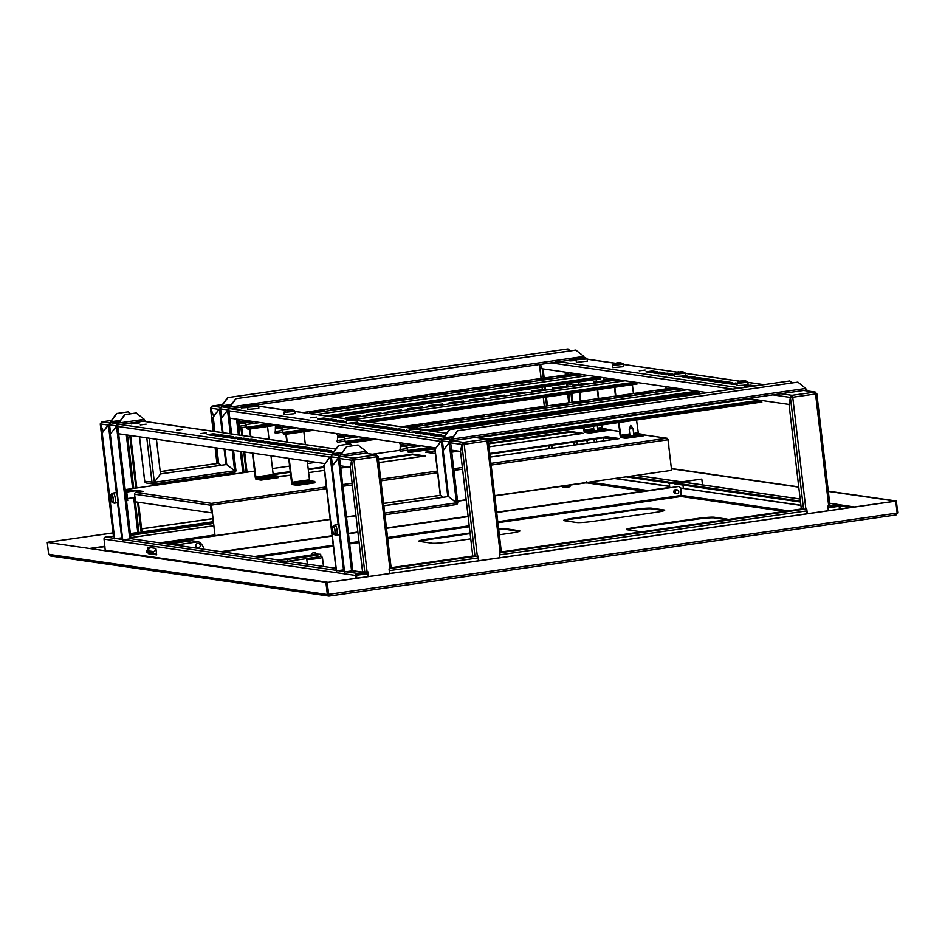 <?xml version="1.0" encoding="UTF-8"?>
<svg xmlns="http://www.w3.org/2000/svg" width="945" height="945" viewBox="0 0 945 945"><rect width="100%" height="100%" fill="white"/><g stroke="black" fill="none" stroke-linecap="round" stroke-linejoin="round"><path stroke-width="1.42" d="M829.958 505.386L830.879 506.355M629.205 476.41L674.128 482.907L681.144 481.891A1.855 1.772 98.2 0 1 681.404 481.867M626.062 476.859L671.056 483.344M800.155 498.995L682.184 481.962A1.855 1.772 -81.8 0 0 681.699 481.962L674.683 482.966L674.789 483.887L800.521 502.043M682.963 485.068L683.341 488.27M840.117 509.036L839.774 506.083A1.855 1.772 98.2 0 0 837.802 504.5L830.785 505.504M831.092 507.323L838.9 506.213A0.921 0.886 98.2 0 0 837.908 505.421L830.903 506.425M674.683 482.966L800.403 501.122M828.316 491.424L895.754 501.157L897.148 513.088L895.931 514.966L897.75 512.922L896.344 500.992L828.293 491.164M671.387 468.519L798.738 486.899M671.411 468.767L798.773 487.159M328.919 595.173L326.816 582.486L896.344 500.992M114.085 536.252L105.58 537.043A1.855 1.772 -81.8 0 0 104.044 539.122L105.261 550.51M355.71 578.352L355.367 575.41A1.855 1.772 98.2 0 1 356.903 573.32L363.919 572.316L352.887 570.721L344.311 572.008L331.908 466.464L338.664 457.947A1.855 1.772 -81.8 0 1 340.212 455.868L340.365 456.778L340.377 454.982L346.543 446.642L357.942 445L366.105 451.379L365.809 453.139A0.921 0.886 -81.8 0 1 366.53 453.435M363.919 572.316L364.026 573.237L357.009 574.241A0.921 0.886 98.2 0 0 356.241 575.281L356.584 578.234L356.241 575.281L364.593 574.17L363.813 572.245L361.592 571.973M156.646 554.585L149.097 552.908M148.66 549.163L148.448 547.344M147.845 549.801L147.538 547.214L155.913 548.419L156.669 554.845L148.294 553.64L148.2 552.778M50.9 555.943L48.656 554.313L47.25 542.383L325.942 582.616L327.336 594.547L329.002 596.106L328.364 594.877M50.345 555.932L328.978 596.106L896.049 514.954L329.025 596.094L327.088 582.533L895.754 501.157M325.942 582.616L47.25 542.383M335.912 568.276L287.623 561.295M280.181 560.22L131.06 538.697L122.484 539.985L110.081 434.44L116.837 425.923A1.855 1.772 -81.8 0 1 118.373 423.844L118.527 424.754L118.55 422.958L124.705 414.619L136.115 412.989L144.278 419.356L143.983 421.116A0.921 0.886 -81.8 0 1 144.703 421.411M148.294 553.64L149.168 553.51M47.852 542.3L113.046 532.885M141.608 528.798L212.861 518.604M47.852 542.217L113.046 532.968M141.62 528.881L212.873 518.687M114.073 536.193L112.927 536.087M130.528 534.197L213.298 522.349M130.634 535.106L213.405 523.27M105.344 550.179L104.151 550.344M91.582 548.537L104.919 546.623M669.816 487.703L669.343 483.71L701.816 479.068L702.501 484.903M669.414 487.762L669.343 483.71M668.93 483.651L701.816 479.068M130.67 413.756L128.296 411.855L116.885 413.485L110.73 421.836L111.12 422.793A1.855 1.772 98.2 0 0 109.573 424.884L108.143 424.919L109.561 424.766M139.529 436.814L144.774 481.43A1.855 1.772 98.2 0 0 146.262 483.013L153.527 484.064A1.855 1.772 -81.8 0 1 152.039 482.482L146.794 437.866M583.963 357.281A1.855 1.772 -81.8 0 1 584.896 357.742M234.974 470.74A0.921 0.886 -81.8 0 1 234.655 471.437M235.848 470.563A1.855 1.772 -81.8 0 1 234.395 472.559M570.319 350.843L567.945 348.941L227.899 397.597L221.744 405.948L222.122 406.905A1.855 1.772 98.2 0 0 220.587 408.996L219.145 409.031L220.575 408.878M116.837 425.971L117.712 425.805A0.921 0.886 -81.8 0 1 118.479 424.754M144.313 420.194A1.855 1.772 -81.8 0 1 145.754 421.564M152.925 482.446A0.921 0.886 -81.8 0 0 153.893 483.143L154 484.064A1.855 1.772 -81.8 0 1 153.527 484.064M222.748 432.68L221.095 418.552L227.851 410.035A1.855 1.772 -81.8 0 1 229.387 407.957L229.54 408.866L229.564 407.071L235.718 398.731L575.765 350.063L583.927 356.442L583.951 357.541M221.626 417.832L220.587 408.996L228.725 409.917A0.921 0.886 -81.8 0 1 229.493 408.866L241.495 407.165L229.588 408.854M231.407 404.566L221.461 405.913L221.697 407.023M567.945 348.941L227.899 397.597M221.461 405.913L227.615 397.561M222.193 432.597L219.429 409.079L212.991 417.383L214.657 431.511M216.582 447.942L218.437 463.286M212.991 417.383L219.145 409.031M213.275 417.43L214.928 431.546M216.866 447.977L218.661 463.286L221.071 465.212M230.58 405.7L222.122 406.905L229.387 407.957L229.564 407.071M235.718 398.731L576.048 350.111M235.99 398.766L229.836 407.118L583.927 356.442M221 465.223L218.354 463.274L160.225 471.59M218.638 463.322L160.237 471.673M154.271 482.293L160.532 473.965L226.729 464.491L234.608 470.823L154.378 482.304L154 484.064L234.348 472.571L154.106 484.053M153.893 483.143L154.094 482.269L153.421 483.084M234.608 470.823L234.301 472.571M160.496 473.882L226.729 464.491L224.957 449.147M232.222 450.198L234.643 470.787L235.931 470.515L233.557 450.387M226.54 464.456L234.549 470.775M227.249 410.201L228.725 409.917M230.296 433.767L227.532 410.248L221.095 418.552M223.032 432.715L221.366 418.588M226.481 464.408L224.686 449.111M596.449 379.417L596.626 380.965M597.653 389.683L598.693 398.53M599.721 407.248L599.815 408.063M601.8 424.978L602.213 428.51M613.896 439.413L603.323 437.878L603.666 440.866M156.433 439.26L160.496 473.929L154.342 482.281L144.762 481.336M120.405 420.454L110.447 421.789L110.695 422.911M128.296 411.855L116.885 413.485M110.447 421.789L116.613 413.449M119.566 421.588L111.12 422.793L118.373 423.844L118.55 422.958M118.527 424.754L143.983 421.116L118.574 424.742M124.705 414.619L136.399 413.024M124.988 414.654L118.822 423.006L144.278 419.356M116.365 492.593L108.415 424.966L101.977 433.271L114.38 538.815L122.224 537.788M101.977 433.271L108.143 424.919M102.261 433.306L114.664 538.851M130.977 538.685L117.712 425.805M116.235 426.089L117.806 425.841M129.784 539.016L116.518 426.136L110.081 434.44M122.755 540.02L110.364 434.476M352.497 445.78L350.122 443.878L338.723 445.508L332.557 453.86L332.947 454.817A1.855 1.772 98.2 0 0 331.411 456.896L329.97 456.943L331.4 456.789M805.801 389.305A1.855 1.772 -81.8 0 1 807.29 390.887L807.148 390.911M448.367 496.479L442.921 450.576L449.726 442.083A1.855 1.772 -81.8 0 1 451.214 439.98L457.545 430.755L797.887 382.134L805.766 388.466L805.471 390.226A0.921 0.886 -81.8 0 1 806.357 390.793M456.801 502.764A0.921 0.886 -81.8 0 1 456.494 503.461M457.675 502.586A1.855 1.772 -81.8 0 1 456.234 504.583M792.158 382.867L789.784 380.965L449.726 429.621L443.571 437.972L443.961 438.929A1.855 1.772 98.2 0 0 442.425 441.02L440.984 441.055L442.414 440.902M332.451 465.743L331.411 456.896L339.55 457.829A0.921 0.886 -81.8 0 1 340.318 456.778M366.14 452.218A1.855 1.772 -81.8 0 1 367.593 453.588M443.453 449.855L442.425 441.02L450.552 441.941A0.921 0.886 -81.8 0 1 451.332 440.89L451.391 439.094M452.407 437.724L443.961 438.929L451.237 439.98L451.332 440.89L805.471 390.226L451.415 440.878M453.246 436.59L443.288 437.925L443.536 439.047M789.784 380.965L449.726 429.621M443.288 437.925L449.454 429.585M447.776 496.538L441.268 441.102L434.83 449.407L440.276 495.31M434.83 449.407L440.984 441.055M435.102 449.442L440.488 495.298L442.898 497.235M457.829 430.79L451.675 439.141L805.766 388.466M457.545 430.755L797.887 382.134M442.839 497.247L440.181 495.298L383.575 503.401M440.464 495.345L383.575 503.484M383.847 505.776L448.568 496.515L456.447 502.846L456.14 504.595L384.91 514.789L456.14 504.595M383.835 505.693L448.568 496.515M449.088 442.225L456.47 502.811L457.758 502.539L450.552 441.941M448.308 496.432L456.388 502.799M448.591 496.468L443.205 450.611L449.359 442.272L450.647 441.976M342.232 452.478L332.286 453.813L332.522 454.935M350.122 443.878L338.723 445.508M332.286 453.813L338.44 445.473M341.393 453.6L332.947 454.817L340.212 455.868L340.377 454.982M340.365 456.778L365.809 453.139L340.413 456.766M346.543 446.642L358.226 445.048M346.815 446.678L340.661 455.029L366.105 451.379M338.192 524.617L330.254 456.99L323.816 465.294L336.219 570.839L344.051 569.811M323.816 465.294L329.97 456.943M324.1 465.33L336.491 570.874M352.804 570.709L339.55 457.829M338.074 458.112L339.633 457.864M351.611 571.04L338.345 458.16L331.908 466.464M344.594 572.044L332.191 466.499M111.049 500.165A4.276 1.252 -98.1 0 0 112.396 502.586A4.276 1.252 -98.1 0 0 113.317 500.803A4.276 1.252 -98.1 0 0 112.868 496.574A4.276 1.252 -98.1 0 0 111.191 494.2A4.276 1.252 -98.1 0 0 111.049 500.165M111.191 494.2L112.798 493.148A5.103 1.5 81.9 0 1 112.998 493.066A5.103 1.5 81.9 0 1 114.806 495.971A5.103 1.5 81.9 0 1 114.439 503.165A5.103 1.5 81.9 0 1 114.227 503.153L112.396 502.586M112.75 496.81A3.709 1.087 -98.1 0 0 111.439 494.696A3.709 1.087 -98.1 0 0 111.179 499.929A3.709 1.087 -98.1 0 0 112.49 502.043A3.709 1.087 -98.1 0 0 112.75 496.81M334.459 527.794A4.276 1.252 -98.1 0 0 333.03 526.223A4.276 1.252 -98.1 0 0 333.136 532.992A4.276 1.252 -98.1 0 0 334.223 534.61A4.276 1.252 -98.1 0 0 335.168 532.437A4.276 1.252 -98.1 0 0 334.459 527.794M333.03 526.223L334.636 525.172A5.103 1.5 81.9 0 1 334.825 525.089A5.103 1.5 81.9 0 1 336.337 527.038A5.103 1.5 81.9 0 1 337.2 532.271A5.103 1.5 81.9 0 1 336.278 535.189A5.103 1.5 81.9 0 1 336.066 535.177L334.223 534.61M333.219 532.649A3.709 1.087 -98.1 0 0 334.317 534.067A3.709 1.087 -98.1 0 0 334.991 531.94A3.709 1.087 -98.1 0 0 334.365 528.137A3.709 1.087 -98.1 0 0 333.266 526.719A3.709 1.087 -98.1 0 0 332.593 528.846A3.709 1.087 -98.1 0 0 333.219 532.649M310.728 417.855L316.575 417.099L310.728 417.855M477.331 556.251L472.783 556.097L460.498 451.474L461.869 444.457L464.184 444.28L477.331 556.251L478.217 556.121L478.761 560.751M499.822 557.739L499.267 553.108L500.153 552.979L486.994 441.008L488.199 440.689L486.226 439.094L486.994 441.008L464.184 444.28L463.404 442.354L461.869 444.445L463.901 444.233L463.404 442.354L452.312 440.76M477.946 556.156L478.489 560.787M210.546 408.086L213.712 416.414M220.539 474.555L220.705 475.949M221.413 474.425L221.579 475.819M213.664 415.835L210.546 408.169L211.987 406.102M247.035 472.181L244.66 451.993M242.735 435.562L241.79 427.612M246.149 472.299L243.751 451.864M241.825 435.432L240.916 427.742M501.346 552.648L500.153 552.979M501.429 552.683L488.281 440.724L486.332 440.016M488.187 440.689L487.325 440.854M341.677 421.529L334.932 421.423M445.048 435.55L444.363 435.444L444.469 436.342L440.488 436.661M439.685 435.68L432.952 435.562M334.128 420.442L327.395 420.324M326.592 419.356L319.859 419.237M364.297 424.789L357.553 424.683M356.749 423.703L353.997 423.301M346.39 421.281L346.461 422.214L342.48 422.51M432.148 434.594L425.415 434.476M371.834 425.876L365.089 425.77M379.37 426.975L372.637 426.856M386.907 428.061L380.173 427.943M394.455 429.148L387.71 429.042M401.991 430.235L395.246 430.129M409.173 431.274L402.794 431.215M424.612 433.495L417.867 433.389M343.838 420.938L338.806 420.206L332.51 421.033L337.696 421.813L343.85 421.092M444.363 435.444L438.067 436.271L443.926 437.074M441.847 435.09L436.826 434.357L430.53 435.184L435.704 435.964L441.87 435.243M336.29 419.852L331.27 419.119L324.974 419.946L330.148 420.726L336.314 420.005M328.754 418.765L323.733 418.033L317.437 418.848L322.611 419.639L328.777 418.918M366.459 424.199L361.427 423.478L355.131 424.293L360.305 425.085L366.471 424.352M349.485 423.514L352.768 423.998L359.065 423.171L355.981 422.687M346.638 423.419L346.366 421.316L340.058 422.12L346.555 422.899M434.31 434.003L429.278 433.271L422.994 434.086L428.168 434.877L434.334 434.157M373.996 425.285L368.963 424.565L362.667 425.38L367.853 426.171L374.007 425.451M381.532 426.384L376.512 425.652L370.216 426.467L375.389 427.258L381.556 426.538M389.068 427.471L384.048 426.738L377.752 427.565L382.926 428.345L389.092 427.624M396.616 428.558L391.584 427.825L385.288 428.652L390.474 429.432L396.628 428.711M404.153 429.644L399.121 428.924L392.837 429.739L398.01 430.518L404.165 429.798M409.327 432.467L409.079 430.329L400.373 430.825L409.185 431.369M412.174 432.574L418.67 431.735M409.197 431.546L407.909 431.912L409.268 432.148M426.774 432.904L421.742 432.184L415.446 432.999L420.631 433.79L426.786 433.07M475.37 437.464L486.699 439.094L463.404 442.354M463.511 443.276L461.869 444.457L460.498 451.462L451.604 450.186M435.928 447.918L229.777 418.162M213.263 431.31L210.546 408.169L218.897 409.374M639.281 370.842L645.128 370.086L639.281 370.842M805.896 509.225L801.348 509.071L789.051 404.46L790.422 397.432L792.737 397.254L805.896 509.225L806.77 509.107L807.313 513.726M828.375 510.713L827.832 506.083L828.706 505.965L815.559 393.994L816.752 393.663L814.779 392.08L815.559 393.994L792.737 397.254L791.969 395.341L790.422 397.432L792.453 397.219L791.969 395.341L780.877 393.746M806.498 509.142L807.042 513.773M707.427 392.671L542.206 368.81L540.41 364.38L542.206 368.822L543.292 378.165M544.32 386.883L544.509 388.419M545.525 397.148L546.564 405.996M547.592 414.713L547.687 415.528M551.195 445.343L551.537 448.332M543.103 368.94L544.178 378.035M545.194 386.753L545.383 388.3M546.411 397.018L547.45 405.866M548.466 414.583L548.561 415.398M552.069 445.213L552.423 448.202M577.867 444.563L577.513 441.575M574.017 411.76L573.922 410.945M572.894 402.227L571.855 393.38M570.827 384.65L570.65 383.115M576.993 444.693L576.639 441.705M573.131 411.878L573.036 411.075M572.02 402.346L570.981 393.498M569.953 384.78L569.776 383.233M829.899 505.634L828.706 505.965M829.993 505.669L816.834 393.699L814.885 392.99M816.752 393.663L815.878 393.841M670.229 374.515L663.496 374.397M662.693 373.417L655.948 373.31M655.157 372.33L648.412 372.224M692.85 377.776L686.105 377.669M685.314 376.689L682.762 376.323M674.222 375.189L671.033 375.484M700.387 378.862L693.654 378.756M707.923 379.949L701.19 379.843M715.471 381.036L708.726 380.93M723.008 382.123L716.275 382.016M730.544 383.221L723.811 383.103M736.899 384.131L731.347 384.202M751.913 386.304L746.432 386.375M672.391 373.925L667.371 373.192L661.075 374.007L666.249 374.799L672.415 374.078M664.855 372.826L659.823 372.106L653.527 372.921L658.712 373.712L664.867 372.991M657.307 371.739L652.286 371.019L645.99 371.834L651.164 372.625L657.33 371.893M695.012 377.185L689.98 376.464L683.684 377.279L688.87 378.059L695.024 377.338M678.262 376.535L687.617 376.157L684.381 375.649M674.139 374.267L668.611 375.106L674.305 375.909M702.548 378.272L697.528 377.551L691.232 378.366L696.406 379.158L702.572 378.425M710.085 379.358L705.064 378.638L698.768 379.453L703.942 380.244L710.108 379.512M717.633 380.445L712.601 379.725L706.305 380.54L711.49 381.331L717.645 380.611M725.169 381.544L720.137 380.811L713.853 381.626L719.027 382.418L725.193 381.697M732.706 382.63L727.685 381.898L721.389 382.713L726.563 383.505L732.729 382.784M736.852 383.221L728.926 383.812L736.935 384.45M740.951 385.584L747.07 384.698M755.043 385.855L750.306 385.17L744.01 385.985L748.901 386.729M803.935 390.439L815.263 392.08L791.969 395.341M792.075 396.262L790.422 397.432L789.051 404.448L747.731 398.483M248.086 405.948L243.137 406.598L248.086 405.948M247.744 406.811L241.861 407.779L257.489 406.397L258.339 405.547A9.273 9.273 0 0 0 254.288 404.448L254.146 404.448A9.249 5.694 -93 0 1 254.288 404.448L254.264 404.826M248.393 406.291L241.093 406.87L249.385 405.641M576.639 358.935L571.701 359.572L576.639 358.935M576.308 359.797L569.646 359.856L577.95 358.616M576.946 359.265L569.646 359.856M578.824 358.202A9.249 7.253 77.3 0 1 579.45 357.942A9.273 9.273 0 0 0 576.332 359.773L587.188 358.958L587.447 361.096L576.391 362.396L576.143 360.258L570.178 360.234M200.505 433.637L206.353 432.869L200.505 433.637M139.777 422.852L131.237 423.962L139.777 422.852M140.285 424.943L146.132 424.187L140.285 424.943M176.585 430.176L182.432 429.42L176.585 430.176M133.694 497.661L137.769 532.354L136.907 532.626M367.109 572.02L362.561 571.867L350.276 467.243L351.646 460.227L353.962 460.05L367.109 572.02L367.995 571.89L368.538 576.521M389.6 573.509L389.056 568.878L389.931 568.748L376.771 456.789L377.976 456.459L376.004 454.864L376.771 456.789L353.962 460.05L353.182 458.136L351.646 460.215L353.678 460.014L353.182 458.136L342.09 456.529M367.723 571.926L368.266 576.556M100.324 423.856L103.348 431.428M137.769 532.354L141.159 532.59L137.592 502.149M141.159 532.59L142.033 532.46L138.49 502.291M136.812 487.951L130.658 435.539M135.938 488.081L129.749 435.409M391.124 568.417L389.931 568.748M391.218 568.453L378.059 456.494L376.11 455.785M376.5 456.742L377.102 456.624L376.5 456.742M103.348 431.416L100.324 423.939L101.765 421.872M231.454 437.299L224.709 437.192M333.538 452.123L330.266 452.431M329.462 451.45L322.729 451.344M223.918 436.212L217.173 436.106M216.37 435.125L209.636 435.019M254.075 440.571L247.33 440.453M246.527 439.472L239.794 439.366M238.99 438.385L232.257 438.279M321.926 450.363L315.193 450.257M261.611 441.658L254.866 441.539M269.148 442.744L262.415 442.638M276.684 443.831L269.951 443.725M284.232 444.918L277.487 444.811M291.769 446.005L285.036 445.898M299.305 447.091L292.572 446.985M306.853 448.19L300.108 448.072M314.39 449.277L307.645 449.159M233.616 436.708L228.584 435.988L222.288 436.803L227.473 437.594L233.628 436.862M334.187 451.226L327.844 452.041L333.018 452.82M331.624 450.859L326.604 450.139L320.308 450.954L325.482 451.734L331.648 451.013M226.079 435.621L221.047 434.901L214.751 435.716L219.937 436.495L226.091 435.775M218.531 434.535L213.511 433.802L207.215 434.629L212.389 435.409L218.555 434.688M256.237 439.98L251.205 439.248L244.909 440.063L250.094 440.854L256.249 440.134M248.689 438.882L243.668 438.161L237.372 438.976L242.546 439.768L248.712 439.047M241.152 437.795L236.132 437.074L229.836 437.889L235.01 438.681L241.176 437.948M324.088 449.773L319.067 449.04L312.771 449.867L317.945 450.647L324.111 449.926M263.773 441.067L258.741 440.335L252.457 441.161L257.631 441.941L263.785 441.22M271.31 442.154L266.289 441.421L259.993 442.248L265.167 443.028L271.333 442.307M278.846 443.24L273.826 442.52L267.529 443.335L272.703 444.115L278.87 443.394M286.394 444.327L281.362 443.607L275.066 444.422L280.252 445.213L286.406 444.481M293.93 445.414L288.898 444.693L282.614 445.508L287.788 446.3L293.954 445.567M301.467 446.501L296.447 445.78L290.15 446.595L295.324 447.387L301.49 446.666M309.015 447.599L303.983 446.867L297.687 447.682L302.872 448.473L309.027 447.753M316.551 448.686L311.519 447.954L305.223 448.78L310.409 449.56L316.563 448.84M365.148 453.234L376.488 454.864L353.182 458.136M377.965 456.459L377.09 456.589M353.288 459.046L351.646 460.227L350.276 467.243L340.566 465.838M325.068 463.605L118.739 433.814M113.483 535.909L100.324 423.951L108.049 425.049M356.241 575.281L367.924 573.686M356.513 575.316L356.856 578.186M829.97 505.433L831.104 507.406L839.172 506.248L839.514 509.119M835.652 505.74L839.172 506.248M327.088 582.533L328.21 594.417L327.336 594.547L48.656 554.313M364.309 574.123L364.026 573.237M801.336 509.001L501.346 551.927M472.772 556.014L391.124 567.697M362.561 571.784L361.581 571.926M130.93 537.622L213.7 525.786M130.93 537.575L213.7 525.727M586.81 481.726L586.302 482.8L586.727 481.726M614.522 478.501L669.249 486.403M615.136 478.418L669.237 486.226M669.379 487.514L496.68 512.237M468.118 516.324L386.458 528.007M357.895 532.094L348.516 533.441M220.811 551.656L332.085 535.732L221 551.679M669.379 487.466L496.68 512.178M468.106 516.265L386.458 527.948M357.883 532.035L348.504 533.382M156.587 554.124L151.932 553.321M151.294 553.227L156.61 554.313M151.944 553.463L151.33 553.546M563.622 485.789L563.704 486.51L567.461 486.273L569.233 485.86L569.126 484.998M563.681 486.332L563.125 487.502L567.815 487.218L570.024 486.687L569.209 485.683M563.019 486.58L569.918 485.777M196.076 548.088L195.828 545.986A2.315 2.209 98.2 0 1 198.355 543.375A2.315 2.209 98.2 0 1 198.261 547.97L196.028 547.651M168.269 544.072L191.551 540.741L198.533 541.745A11.458 10.915 -81.8 0 1 203.518 547.757L203.683 549.187M198.533 541.745L175.25 545.076M150.586 547.651L146.818 550.604L153.799 551.62A0.921 0.886 98.2 0 0 153.444 552.482L153.48 552.86A0.921 0.886 98.2 0 0 154.472 553.652L156.492 553.357M156.079 549.825L153.799 551.62M153.444 552.482L146.499 551.856L153.48 552.86M147.491 552.648A0.921 0.886 -81.8 0 1 146.499 551.856M146.463 551.467A0.921 0.886 -81.8 0 1 146.818 550.604M676.525 489.829A1.949 1.855 98.2 0 0 673.844 491.589A1.949 1.855 98.2 0 0 675.994 493.503M664.04 509.993A13.903 1.134 173.3 0 1 664.689 510.253A13.903 1.134 173.3 0 1 655.062 512.485L594.074 521.215A13.903 1.134 173.3 0 1 576.722 522.49L564.295 520.695A13.903 1.134 173.3 0 1 563.645 520.435A13.903 1.134 173.3 0 1 573.261 518.203L634.26 509.485A13.903 1.134 173.3 0 1 651.613 508.197L664.04 509.993L664.111 510.643A13.903 1.134 173.3 0 1 664.158 510.643M498.665 529.153A13.903 1.134 173.3 0 1 506.815 528.916L519.242 530.712A13.903 1.134 173.3 0 1 519.892 530.972A13.903 1.134 173.3 0 1 510.265 533.204L499.326 534.764M470.764 538.863L449.277 541.934A13.903 1.134 173.3 0 1 431.924 543.21L419.497 541.414A13.903 1.134 173.3 0 1 418.848 541.154A13.903 1.134 173.3 0 1 428.475 538.933L470.067 532.98M643.533 531.574A13.903 1.134 173.3 0 1 639.411 531.539L626.984 529.743A13.903 1.134 173.3 0 1 626.334 529.483A13.903 1.134 173.3 0 1 635.961 527.263L696.949 518.533A13.903 1.134 173.3 0 1 714.302 517.246L726.729 519.041A13.903 1.134 173.3 0 1 727.378 519.301A13.903 1.134 173.3 0 1 726.977 519.632M564.248 520.695A13.903 1.134 173.3 0 1 573.343 518.852L634.331 510.123A13.903 1.134 173.3 0 1 651.684 508.847L664.111 510.643M519.242 530.712L519.313 531.362A13.903 1.134 173.3 0 1 519.36 531.362L506.886 529.566A13.903 1.134 173.3 0 0 498.747 529.791M419.45 541.414A13.903 1.134 173.3 0 1 428.546 539.571L470.149 533.618M626.937 529.743A13.903 1.134 173.3 0 1 636.032 527.901L697.02 519.171A13.903 1.134 173.3 0 1 714.373 517.895L726.717 519.679M222.063 551.833L332.132 536.087M348.551 533.736L357.931 532.389M386.493 528.302L468.153 516.62M496.716 512.533L678.699 486.486L496.716 512.473M221.862 551.809L332.12 536.028M348.54 533.677L357.919 532.342M386.493 528.255L468.141 516.561M788.473 510.832L681.617 495.404L681.109 496.491L680.672 488.069L678.699 486.486M497.909 522.703L681.109 496.491L681.534 495.416L497.791 521.711M800.887 505.232L680.754 488.069L800.911 505.41M681.617 495.404L680.754 488.069M357.742 575.068L357.635 574.147M357.127 575.151L357.021 574.241M316.693 554.148L316.929 553.994C314.791 551.809 312.937 552.022 311.354 554.644L316.374 553.924M316.752 554.148L311.696 554.727M308.33 558.33L316.41 557.692L320.509 556.369M321.383 556.499L322.399 557.302A7.879 0.65 173.3 0 1 322.434 557.361A7.879 0.65 173.3 0 1 315.843 558.767A7.879 0.65 173.3 0 1 307.149 559.345A7.879 0.65 173.3 0 1 306.782 559.192A7.879 0.65 173.3 0 1 306.806 559.133L307.326 558.483M316.988 554.065L320.674 554.302L316.185 555.341L287.233 559.487L287.445 561.33L281.657 561.755L281.445 559.912L280.322 559.759L280.547 561.59L281.657 561.755M313.421 557.609L316.244 557.207M326.179 566.87L326.32 566.787A10.667 0.874 -6.7 0 0 326.226 566.74A10.667 0.874 -6.7 0 0 325.86 566.646A10.667 0.874 -6.7 0 0 324.867 566.587L324.371 566.598M280.322 559.759L310.362 555.058L318.052 554.609L311.318 554.727M280.547 561.59L280.11 559.664M320.674 554.302L320.898 556.144L316.398 557.184L287.445 561.33M326.32 566.787L326.982 567.142L326.32 566.787M281.445 559.912L287.233 559.487M676.951 493.621A1.855 1.772 -81.8 0 1 675.25 491.624A1.855 1.772 -81.8 0 1 677.27 489.935A1.855 1.772 -81.8 0 1 676.951 493.621M632.985 428.534L629.311 428.959M630.055 436.342L629.193 429.03L630.728 425.404L633.055 428.558L633.906 435.787M125.449 490.951L134.816 490.207L143.191 491.424L135.915 492.463L211.526 503.378L210.451 505.185L211.066 505.091L211.963 512.71L211.349 512.804L210.451 505.185L134.603 494.235L135.501 501.854L211.349 512.804M127.528 491.246A1.571 1.5 98.2 0 0 126.228 493.03L127.114 500.637L127.729 500.555L126.843 492.936A0.921 0.886 98.2 0 1 127.61 491.896L134.887 490.857L134.816 490.207M577.395 433.141L577.596 434.168M583.573 428.357L580.891 427.967M489.782 453.482L606.725 436.744L619.566 438.598L490.207 457.108M280.382 476.658L290.682 475.193L278.48 476.386M273.117 474.047L290.257 471.59M308.224 469.027L323.993 466.771M378.354 458.986L412.457 454.108L425.309 455.962L378.78 462.613M348.386 466.972L340.826 468.047M308.637 472.618L324.407 470.362L308.649 472.654M488.577 443.217L570.426 431.499L583.266 433.353L489.002 446.843M458.608 451.19L451.84 452.159M435.326 453.624L425.628 452.218L434.995 450.883M489.853 454.12L606.796 437.381L617.368 438.905M273.2 474.685L290.339 472.24M308.294 469.665L324.064 467.409M378.425 459.624L412.54 454.746L423.112 456.27M488.648 443.855L570.496 432.148L581.069 433.672M427.896 452.549L435.078 451.521M140.994 491.731L134.887 490.857M667.985 439.708L666.627 438.256L668.009 439.779L671.6 470.338L494.731 495.652M211.066 505.091L211.526 503.378L326.356 486.947M326.557 488.636L211.467 505.114L215.058 535.673L330.148 519.207M346.567 516.856L355.946 515.509M457.569 500.968L466.168 499.74M211.267 505.079L215.058 535.673M577.182 433.105L577.312 434.168L489.002 446.808M458.479 451.178L451.84 452.123M422.982 456.258L378.78 462.577M348.268 466.948L340.826 468.011M134.981 497.472L127.492 498.547M643.356 434.83L667.076 438.256L643.368 434.889M668.54 439.626L668.895 447.328M134.603 494.235A1.571 1.5 -81.8 0 1 135.915 492.463M570.426 431.499L570.496 432.148M412.457 454.108L412.54 454.746M606.725 436.744L606.796 437.381M583.892 427.542L584.577 431.003L589.467 431.711L589.621 433.093L607.174 430.577L607.009 429.195L589.467 431.711M583.49 427.601L583.774 429.987A2.315 0.685 -98.1 0 0 584.742 432.385L589.621 433.093M601.445 425.026L602.13 428.498L607.009 429.195M596.094 379.477L596.271 381.012M597.299 389.73L598.339 398.589M599.366 407.307L599.461 408.122M578.541 381.981L578.718 383.528M579.746 392.246L580.785 401.093M581.813 409.811L581.907 410.626M578.139 382.04L578.316 383.587M579.344 392.305L580.384 401.152M581.411 409.87L581.506 410.685M239.002 427.069L239.097 421.694L241.282 421.375M239.156 427.979L246.35 426.951L239.109 427.99L239.085 423.49L242.227 423.041M241.306 421.387L239.144 421.694L245.57 422.616L247.058 428.25L273.459 424.47M239.085 423.49L239.25 422.616L245.676 423.537L246.385 427.246L248.003 429.29L274.818 425.451M309.712 412.268L324.029 410.543L309.771 412.717M330.337 409.315L344.641 407.59L330.384 409.764M350.961 406.362L365.266 404.637L351.008 406.811M371.586 403.409L385.891 401.684L371.633 403.869M392.199 400.456L406.515 398.743L392.258 400.916M412.823 397.502L427.14 395.79L412.882 397.963M433.448 394.561L447.765 392.837L433.507 395.01M454.072 391.608L468.377 389.883L454.12 392.057M474.697 388.655L489.002 386.93L474.744 389.104M495.322 385.702L509.627 383.977L495.369 386.162M515.935 382.749L530.251 381.036L515.994 383.209M536.559 379.795L550.876 378.083L536.618 380.256M557.184 376.854L571.501 375.13L557.243 377.303M329.663 416.426L599.827 377.764L599.496 377.079M599.827 377.764L600.772 378.803L333.75 417.017M274.298 424.588L247.058 428.25M600.666 377.882L330.502 416.544M247.897 428.368L248.003 429.29M239.061 427.99L238.116 426.963L239.132 426.809M238.955 427.081L238.116 426.963M576.332 359.773L586.892 358.533A9.273 9.273 0 0 0 582.841 357.434L582.699 357.434A9.249 5.694 -93 0 1 582.841 357.434L582.829 357.812M579.45 357.942A9.249 7.253 77.3 0 1 580.053 357.765L580.159 357.824A9.249 5.694 87 0 0 579.226 358.415A9.166 6.095 -139 0 1 579.734 358.368A9.166 6.095 -139 0 1 580.254 358.356A9.249 5.694 -93 0 1 581.199 357.765L582.014 357.659A9.249 7.253 77.3 0 1 583.337 357.966A9.166 4.713 118.1 0 1 584.128 357.789A9.249 7.253 -102.7 0 0 582.805 357.482M582.675 357.777L582.699 357.635A9.166 6.769 118.3 0 1 582.711 357.623A9.249 5.694 87 0 0 581.671 357.482L580.856 357.588A9.249 7.253 -102.7 0 0 580.1 357.812M577.808 373.96L577.395 374.019A0.921 0.886 -81.8 0 1 576.698 373.795M582.687 374.657L577.56 375.389A2.315 2.209 -81.8 0 1 575.127 373.57M576.958 375.389L568.583 374.185A2.315 2.209 -81.8 0 1 566.74 372.354M249.256 420.974L248.842 421.033A0.921 0.886 -81.8 0 1 248.145 420.808M254.122 421.671L249.007 422.403A2.315 2.209 -81.8 0 1 246.562 420.584M248.405 422.403L240.03 421.198A2.315 2.209 -81.8 0 1 238.187 419.379M265.758 477.308L268.64 476.941L265.758 477.308M252.823 453.175L256.012 478.028L260.903 478.725L261.068 480.107L278.621 477.591L278.456 476.221L260.903 478.725M252.409 453.116L255.209 477.001A2.315 0.685 -98.1 0 0 256.178 479.398L261.068 480.107M270.979 455.797L273.188 474.555L273.566 475.512L278.456 476.221M267.541 426.49L269.053 439.354M249.988 429.006L250.897 436.744M249.574 429.065L250.472 436.684M245.96 423.974L242.7 423.112M258.635 405.972L258.883 408.11L257.737 408.523L247.838 409.409L247.779 406.787L258.339 405.547M250.26 405.216A9.249 7.253 77.3 0 1 250.886 404.956A9.249 7.253 77.3 0 1 251.5 404.779L251.606 404.838A9.249 5.694 87 0 0 250.661 405.429A9.166 6.095 -139 0 1 251.169 405.381A9.166 6.095 -139 0 1 251.701 405.37A9.249 5.694 -93 0 1 252.646 404.791L253.449 404.684A9.249 7.253 77.3 0 1 254.772 404.98A9.166 4.713 118.1 0 1 255.575 404.803A9.249 7.253 -102.7 0 0 254.252 404.507M254.11 404.791L254.134 404.649A9.166 6.769 118.3 0 1 254.158 404.649A9.249 5.694 87 0 0 253.106 404.507L252.303 404.602A9.249 7.253 -102.7 0 0 251.547 404.838M285.555 426.219L285.142 426.278A0.921 0.886 -81.8 0 1 284.445 426.053M290.422 426.916L285.307 427.648A2.315 2.209 -81.8 0 1 282.862 425.829M284.705 427.648L276.33 426.443A2.315 2.209 -81.8 0 1 274.487 424.612M283.89 412.516L294.935 411.217L295.183 413.355L294.037 413.768L284.138 414.654L283.89 412.516L294.639 410.791A9.273 9.273 0 0 0 290.587 409.693L290.446 409.693A9.249 5.694 -93 0 1 290.587 409.693L290.576 410.071M286.571 410.461A9.249 7.253 77.3 0 1 287.185 410.201A9.249 7.253 77.3 0 1 287.8 410.024L287.906 410.083A9.249 5.694 87 0 0 286.961 410.673A9.166 6.095 -139 0 1 287.481 410.626A9.166 6.095 -139 0 1 288.001 410.614A9.249 5.694 -93 0 1 288.946 410.024L289.761 409.917A9.249 7.253 77.3 0 1 291.084 410.224A9.166 4.713 118.1 0 1 291.875 410.047A9.249 7.253 -102.7 0 0 290.552 409.74M290.458 409.882A9.166 6.769 118.3 0 0 290.434 409.894A9.249 5.694 87 0 0 289.406 409.74L288.603 409.846A9.249 7.253 -102.7 0 0 287.847 410.071M614.12 379.193L613.707 379.252A0.921 0.886 -81.8 0 1 612.998 379.039M618.987 379.902L613.86 380.634A2.315 2.209 -81.8 0 1 611.427 378.803M613.258 380.634L604.883 379.417A2.315 2.209 -81.8 0 1 603.052 377.598M275.302 432.314L275.397 426.927L277.582 426.62L275.397 426.927M275.255 432.314L274.416 432.196L275.408 433.235L275.385 428.723L278.527 428.274M275.444 426.927L281.87 427.861L283.358 433.483L309.771 429.703M275.385 428.723L275.562 427.849L281.976 428.782L282.685 432.491L284.303 434.523L313.846 430.294M346.012 417.501L360.329 415.788L346.071 417.962M366.636 414.548L380.953 412.835L366.695 415.009M387.261 411.607L401.566 409.882L387.308 412.055M407.886 408.653L422.191 406.929L407.933 409.102M428.51 405.7L442.815 403.976L428.558 406.149M449.123 402.747L463.44 401.023L449.182 403.208M469.748 399.794L484.064 398.081L469.807 400.255M490.372 396.841L504.689 395.128L490.431 397.302M510.997 393.9L525.302 392.175L511.044 394.348M531.622 390.946L545.927 389.222L531.669 391.395M552.246 387.993L566.551 386.269L552.293 388.442M572.859 385.04L587.176 383.316L572.918 385.501M593.484 382.087L607.8 380.374L593.543 382.548M365.963 421.671L636.139 383.008L635.796 382.323M636.139 383.008L637.084 384.036L370.05 422.25M310.598 429.833L283.358 433.483M636.977 383.127L366.802 421.789M284.197 433.613L284.303 434.523M274.416 432.196L275.432 432.054M612.443 365.502L623.487 364.203L623.747 366.329L622.601 366.755L612.691 367.629L612.443 365.502L623.192 363.778A9.273 9.273 0 0 0 619.152 362.667A9.249 5.694 -93 0 0 618.999 362.667L619.129 363.057M615.124 363.447A9.249 7.253 77.3 0 1 615.75 363.187A9.249 7.253 77.3 0 1 616.364 363.01L616.471 363.057A9.249 5.694 87 0 0 615.526 363.648A9.166 6.095 -139 0 1 616.034 363.601A9.166 6.095 -139 0 1 616.553 363.601A9.249 5.694 -93 0 1 617.498 363.01L618.313 362.904A9.249 7.253 77.3 0 1 619.636 363.211A9.166 4.713 118.1 0 1 620.428 363.022A9.249 7.253 -102.7 0 0 619.105 362.726M619.022 362.868A9.166 6.769 118.3 0 0 618.999 362.868A9.249 5.694 87 0 0 617.971 362.726L617.156 362.833A9.249 7.253 -102.7 0 0 616.4 363.057L616.364 363.01M337.448 441.28L337.542 435.905L339.728 435.586L337.542 435.905M337.4 441.291L336.562 441.173L337.554 442.213L337.53 437.7L340.672 437.252M337.589 435.905L344.015 436.826L345.504 442.461L371.917 438.681M337.53 437.7L337.708 436.826L344.122 437.748L344.83 441.457L346.449 443.5L375.992 439.271M408.157 426.478L422.474 424.754L408.216 426.927M428.782 423.525L443.099 421.801L428.841 423.974M449.407 420.572L463.723 418.848L449.466 421.033M470.031 417.619L484.336 415.906L470.078 418.08M490.656 414.666L504.961 412.953L490.703 415.127M511.269 411.725L525.585 410L511.328 412.174M531.893 408.772L546.21 407.047L531.952 409.22M552.518 405.818L566.835 404.094L552.577 406.267M573.142 402.865L587.447 401.141L573.19 403.326M593.767 399.912L608.072 398.199L593.814 400.373M614.392 396.959L628.697 395.246L614.439 397.42M635.005 394.018L649.321 392.293L635.064 394.467M655.629 391.065L669.946 389.34L655.688 391.513M428.109 430.636L698.284 391.974L697.942 391.301M698.284 391.974L699.229 393.014L432.196 431.227M372.755 438.799L345.504 442.461M699.123 392.092L428.947 430.755M346.342 442.579L346.449 443.5M336.562 441.173L337.578 441.02M674.128 374.421L685.184 373.121L685.432 375.248L681.487 376.157L674.387 376.547L674.328 373.936L684.7 372.637M679.798 372.342L680.424 371.586A9.249 8.859 99.2 0 1 681.971 371.728A9.166 2.599 109.6 0 1 682.207 371.751A9.166 2.599 109.6 0 1 682.231 371.751A9.166 2.599 109.6 0 1 682.384 371.798A9.249 8.859 -80.8 0 0 680.79 371.645L680.447 372.176M678.475 371.987L678.061 371.928A9.249 8.859 99.2 0 0 676.549 372.507A9.166 1.925 -125.1 0 1 676.726 372.519A9.166 1.925 -125.1 0 1 676.927 372.566A9.249 8.859 -80.8 0 1 678.427 371.987L679.148 371.928A9.249 2.54 82 0 1 679.656 372.377A9.166 7.525 147.7 0 1 680.908 372.2A9.249 2.54 -98 0 0 680.4 371.751L680.424 371.586M696.559 378.461L696.642 379.169M676.266 388.171L675.852 388.23A0.921 0.886 -81.8 0 1 675.155 388.005M681.132 388.867L676.006 389.6A2.315 2.209 -81.8 0 1 673.572 387.781M675.403 389.6L667.028 388.395A2.315 2.209 -81.8 0 1 665.197 386.564M368.007 425.474L368.089 426.183M347.701 435.184L347.287 435.243A0.921 0.886 -81.8 0 1 346.591 435.019M352.568 435.893L347.453 436.625A2.315 2.209 -81.8 0 1 345.008 434.794M346.85 436.625L338.475 435.409A2.315 2.209 -81.8 0 1 336.633 433.59M350.985 419.367L350.394 418.883A9.249 9.19 36.8 0 0 348.823 419.438A9.166 0.969 -122.9 0 1 348.894 419.32A9.273 9.273 0 0 0 346.567 420.832L357.127 419.592A9.273 9.273 0 0 0 352.839 418.493L352.426 418.694M346.626 423.454L357.647 422.12M350.5 418.895L350.477 418.765A9.249 9.19 -143.2 0 0 350.465 418.765L351.091 418.647A9.249 0.721 83.7 0 1 351.245 418.871A9.166 8.493 162.7 0 1 351.894 418.777A9.166 8.493 162.7 0 1 352.225 418.741L352.851 418.611A9.249 9.19 36.8 0 1 354.505 418.8L354.588 418.682A9.249 9.19 -143.2 0 0 352.934 418.493L352.839 418.493M350.926 418.871A9.249 0.721 83.7 0 0 350.867 419.391A9.166 7.82 -179.1 0 1 351.516 419.296A9.166 7.82 -179.1 0 1 352.166 419.249A9.249 0.721 -96.3 0 1 352.237 418.729M350.477 418.765A9.273 9.273 0 0 0 350.465 418.765A9.249 9.19 -143.2 0 0 348.906 419.32A9.166 0.969 -122.9 0 1 348.906 419.32L348.953 419.379M351.091 418.647L351.174 419.344M429.313 434.18L429.396 434.877M410.39 444.233L409.976 444.292A0.921 0.886 -81.8 0 1 409.279 444.079M415.268 444.941L410.142 445.674A2.315 2.209 -81.8 0 1 407.708 443.843M409.539 445.674L401.164 444.457A2.315 2.209 -81.8 0 1 399.322 442.638M420.95 433.093L421.033 433.814M413.686 428.416L413.083 427.931A9.249 9.19 36.8 0 0 411.512 428.487A9.166 0.969 -122.9 0 1 411.583 428.368A9.273 9.273 0 0 0 409.256 429.88L419.816 428.64A9.273 9.273 0 0 0 415.528 427.542L415.115 427.754M409.315 432.503L420.348 431.168M413.166 427.813A9.273 9.273 0 0 0 413.166 427.825A9.249 9.19 -143.2 0 1 413.166 427.813L413.792 427.695A9.249 0.721 83.7 0 1 413.934 427.92A9.166 8.493 162.7 0 1 414.595 427.825A9.166 8.493 162.7 0 1 414.914 427.801L415.54 427.66A9.249 9.19 36.8 0 1 417.194 427.849L417.288 427.731A9.249 9.19 -143.2 0 0 415.623 427.542L415.528 427.542M413.615 427.92A9.249 0.721 83.7 0 0 413.556 428.439A9.166 7.82 -179.1 0 1 414.205 428.345A9.166 7.82 -179.1 0 1 414.855 428.298A9.249 0.721 -96.3 0 1 414.926 427.778M413.166 427.825A9.249 9.19 -143.2 0 0 411.607 428.368A9.166 0.969 -122.9 0 1 411.607 428.368L411.642 428.428M413.792 427.695L413.863 428.392M736.828 383.469L747.873 382.17L748.121 384.308L744.176 385.206L737.076 385.595L737.017 382.985L747.4 381.697M744.707 380.788A9.166 2.599 109.6 0 1 744.896 380.8A9.166 2.599 109.6 0 1 744.92 380.8A9.166 2.599 109.6 0 1 745.073 380.847A9.249 8.859 -80.8 0 0 743.479 380.693L743.136 381.225M741.163 381.036L740.75 380.977A9.249 8.859 99.2 0 0 739.238 381.556A9.166 1.925 -125.1 0 1 739.415 381.567A9.166 1.925 -125.1 0 1 739.616 381.615A9.249 8.859 -80.8 0 1 741.116 381.036L741.837 380.977A9.249 2.54 82 0 1 742.345 381.426A9.166 7.525 147.7 0 1 743.597 381.248A9.249 2.54 -98 0 0 743.089 380.8M744.66 380.776A9.249 8.859 99.2 0 0 743.113 380.634L742.392 380.693A9.249 2.54 -98 0 0 741.979 380.989M742.486 381.39L742.392 380.693M400.137 450.328L400.243 444.953L402.416 444.646M400.089 450.34L399.262 450.222L400.255 451.261L400.219 446.749L403.361 446.3M402.44 444.646L400.29 444.953L406.704 445.886L408.193 451.509L434.606 447.729M400.219 446.749L400.373 445.875L406.811 446.796L408.299 452.431L409.138 452.549L435.267 448.804M488.022 440.086L760.973 401.023L760.63 400.349M760.973 401.023L761.918 402.062L488.341 441.209M435.444 447.847L408.193 451.509M761.812 401.141L488.116 440.311M409.031 451.627L409.138 452.549M399.262 450.222L400.267 450.08M302.069 482.552L304.94 482.174L302.069 482.552M289.123 458.408L292.324 483.261L297.202 483.97L297.368 485.34L314.921 482.836L314.756 481.454L297.202 483.97M288.709 458.349L291.509 482.245A2.315 0.685 -98.1 0 0 292.477 484.643L297.368 485.34M307.279 461.03L309.487 479.788L309.865 480.757L314.756 481.454M303.841 431.735L305.353 444.599M286.288 434.239L287.197 441.976M285.886 434.298L286.772 441.917M282.26 429.207L279.011 428.345M618.987 422.521L620.877 436.247L625.767 436.956L625.921 438.326L643.474 435.822L643.321 434.44L625.767 436.956M618.585 422.569L620.074 435.232A2.315 0.685 -98.1 0 0 621.042 437.618L625.921 438.326M636.54 420.005L638.43 433.731L643.321 434.44M632.394 384.709L633.433 393.557M634.461 402.286L634.556 403.09M614.841 387.226L615.88 396.073M616.908 404.791L617.002 405.606M614.439 387.285L615.478 396.132M616.506 404.85L616.601 405.665M681.699 481.962L800.167 499.066M829.722 503.331L837.802 504.5M839.751 505.953L850.654 507.524M854.67 506.957L838.794 504.665M897.148 513.005L897.75 512.922M636.221 475.406L681.144 481.891M355.367 575.41L104.044 539.122M328.139 582.297L105.332 550.144M356.903 573.32L346.342 571.796M344.252 571.489L338.251 570.626M336.148 570.319L124.516 539.772M122.413 539.465L116.412 538.603M114.321 538.296L105.58 537.043M130.658 535.319L213.428 523.471M104.883 546.269L90.33 548.348M130.457 533.559L139.21 532.307L130.457 533.559M141.974 531.917L213.227 521.711L141.974 531.905M110.612 433.72L109.573 424.884L116.837 425.923M594.346 442.201L594.003 439.212M586.975 440.216L587.329 443.205M256.957 404.944L570.048 360.139L256.945 404.944M224.119 449.029L225.938 464.515M596.649 441.882L596.295 438.882M154.342 482.281L149.168 438.208M117.558 502.716L121.681 537.847M456.447 502.846L384.709 513.111M339.385 534.74L343.507 569.87M236.545 419.143L238.4 434.936M240.337 451.367L242.841 472.772M450.741 442.839L461.869 444.445L475.016 556.416M218.543 476.256L218.378 474.862M217.043 463.463L215.2 447.741M243.999 472.618L241.518 451.545M239.593 435.102L238.742 427.955M238.624 426.88L237.727 419.308M212.034 406.078L222.429 404.59L212.082 406.078L221.154 407.389M229.765 408.63L442.981 439.413M486.226 439.094L475.134 437.5M446.642 433.377L420.171 429.562M411.666 428.333L357.482 420.513M348.977 419.285L294.97 411.488M286.878 410.319L258.67 406.244M228.914 410.815L440.736 441.398M421.848 433.105L421.742 432.184M406.775 430.92L406.669 430.01M399.239 429.833L399.121 428.924M391.691 428.746L391.584 427.825M384.154 427.66L384.048 426.738M376.618 426.573L376.512 425.652M369.07 425.486L368.963 424.565M429.396 434.192L429.278 433.271M361.533 424.399L361.427 423.478M323.84 418.954L323.733 418.033M331.376 420.041L331.27 419.119M436.933 435.279L436.826 434.357M338.912 421.127L338.806 420.206M565.098 372.117L565.441 374.988M566.468 383.717L566.646 385.253M567.673 393.97L568.713 402.818M569.729 411.547L569.823 412.351M573.332 442.177L573.686 445.166M772.845 394.892L790.422 397.432L803.581 509.402M549.376 448.639L549.033 445.65M545.525 415.835L545.43 415.02M544.403 406.303L543.363 397.455M542.347 388.738L542.158 387.19M541.142 378.472L539.5 364.51M574.832 445L574.477 442.012M570.981 412.197L570.886 411.382M569.859 402.664L568.819 393.805M567.791 385.087L567.614 383.552M566.587 374.822L566.291 372.295M555.778 361.25L740.573 387.922M814.779 392.08L803.687 390.474M763.383 384.662L747.908 382.418M739.841 381.26L685.208 373.369M677.152 372.212L623.523 364.463M615.431 363.305L587.223 359.23M551.006 362.868L732.54 389.068M750.413 386.08L750.306 385.17M735.328 383.906L735.222 382.985M727.792 382.819L727.685 381.898M720.255 381.733L720.137 380.811M712.707 380.646L712.601 379.725M705.171 379.559L705.064 378.638M697.634 378.461L697.528 377.551M690.086 377.374L689.98 376.464M652.393 371.94L652.286 371.019M659.929 373.027L659.823 372.106M667.477 374.114L667.371 373.192M247.59 407.33L241.27 407.933L247.614 407.531M576.143 360.317L569.835 360.907L576.166 360.517M126.323 434.913L132.631 488.553M339.704 458.502L351.646 460.215L364.794 572.186M138.927 532.271L134.84 497.495M133.777 488.388L127.516 435.078M101.812 421.848L111.415 420.478L101.859 421.86L110.376 423.088M118.81 424.305L332.203 455.1M376.004 454.864L364.912 453.269M335.794 449.064L139.825 420.773M117.877 426.478L329.876 457.073M311.626 448.875L311.519 447.954M304.089 447.788L303.983 446.867M296.553 446.702L296.447 445.78M289.016 445.615L288.898 444.693M281.468 444.516L281.362 443.607M273.932 443.429L273.826 442.52M266.395 442.343L266.289 441.421M258.859 441.256L258.741 440.335M319.174 449.962L319.067 449.04M236.238 437.996L236.132 437.074M243.775 439.082L243.668 438.161M251.311 440.169L251.205 439.248M213.617 434.724L213.511 433.802M221.154 435.81L221.047 434.901M326.71 451.048L326.604 450.139M228.69 436.897L228.584 435.988M831.104 507.406L828.033 507.843M806.699 510.902L499.48 554.857M478.146 557.916L389.257 570.638M897.148 513.088L328.21 594.417M803.297 509.355L501.417 552.553M474.744 556.381L391.195 568.335M364.522 572.15L363.813 572.245M163.249 543.351L330.183 519.455M346.591 517.104L355.97 515.769M457.604 501.228L466.192 499.988M494.767 495.901L563.657 486.049M569.162 485.257L586.302 482.8L643.852 491.116M214.775 534.953L159.717 542.832M647.868 490.538L589.408 482.104M258.056 557.03L333.325 546.257M349.744 543.907L359.124 542.572M387.686 538.485L469.346 526.79M681.109 496.491L784.456 511.41M469.228 525.798L387.58 537.481M359.005 541.568L349.626 542.914M333.207 545.265L254.524 556.522M726.729 519.041L726.799 519.667M714.302 517.246L714.373 517.895M696.949 518.533L697.02 519.171M635.961 527.263L636.032 527.901M506.815 528.916L506.886 529.566M428.475 538.933L428.546 539.571M651.613 508.197L651.684 508.847M634.26 509.485L634.331 510.123M573.261 518.203L573.343 518.852M316.185 555.341L316.398 557.184M399.274 450.399L372.271 454.261L399.274 450.387M316.079 462.306L307.574 463.522L316.055 462.306M289.619 466.086L272.479 468.543L289.619 466.086M254.524 471.118L125.295 489.604L254.524 471.106M342.775 484.596L352.154 483.249M380.729 479.162L437.37 471.059M453.789 468.708L462.377 467.48M490.939 463.393L666.627 438.256M619.625 431.463L607.068 429.656M342.976 486.285L352.355 484.95M380.918 480.863L437.57 472.748M453.99 470.409L462.577 469.169M491.14 465.082L668.009 439.779M584.577 431.003L593.873 429.68M597.724 429.124L602.13 428.498M584.187 430.046L593.755 428.676M597.606 428.132L601.741 427.542M239.404 426.242L246.161 425.274M246.35 424.541L260.194 422.557M316.398 414.512L588.759 375.531M598.492 376.937L326.131 415.918M269.939 423.962L246.669 427.294M574.749 373.665L302.92 412.563M245.57 422.616L247.732 422.309M309.346 413.497L576.485 375.26M256.012 478.028L273.566 475.512M255.634 477.06L273.188 474.555M275.704 431.487L282.46 430.518M282.649 429.774L296.506 427.79M356.359 419.226L625.058 380.776M634.792 382.182L362.443 421.163M306.239 429.195L282.968 432.526M611.049 378.91L606.135 379.606M281.87 427.861L284.032 427.553M345.646 418.729L612.785 380.504M275.456 433.223L282.649 432.196L275.408 433.235M337.849 440.453L344.606 439.484M344.795 438.752L358.651 436.767M418.765 428.168L687.204 389.742M696.938 391.147L424.588 430.129M368.385 438.173L345.114 441.504M673.194 387.875L401.365 426.774M344.015 436.826L346.177 436.519M407.791 427.707L674.931 389.47M337.601 442.189L344.807 441.161M680.601 376.275L679.325 376.429M346.567 420.832L357.399 419.982M352.839 423.183L351.564 423.325M409.256 429.88L420.088 429.03M415.528 432.231L414.253 432.385M743.29 385.324L742.014 385.477M400.55 449.501L407.295 448.532M407.484 447.8L421.34 445.816M477.532 437.771L749.893 398.802M759.638 400.207L487.1 439.201M431.074 447.221L407.803 450.552M406.704 445.886L408.866 445.567M400.29 451.249L407.496 450.21L400.255 451.261M292.324 483.261L309.865 480.757M291.934 482.304L309.487 479.788M620.877 436.247L629.89 434.96M633.741 434.405L638.43 433.731M620.487 435.291L629.772 433.956M633.634 433.412L638.04 432.775M838.286 504.5L829.71 503.26M681.451 481.856L636.457 475.37M231.631 433.956L228.808 409.953M587.247 443.217L586.892 440.228M144.691 481.395L139.447 436.803M114.439 503.165L118.09 502.645M112.998 493.066L116.908 492.51M334.825 525.089L338.735 524.534M336.278 535.189L339.928 534.669M210.463 408.134L213.18 431.298M215.106 447.729L216.96 463.475M218.295 474.874L218.46 476.268M258.658 406.173L287.008 410.272M294.958 411.418L349.095 419.226M357.47 420.442L411.784 428.286M420.159 429.491L446.69 433.318M539.418 364.522L541.06 378.484M542.076 387.202L542.265 388.749M543.292 397.467L544.332 406.315M545.348 415.032L545.442 415.847M548.951 445.662L549.305 448.651M587.211 359.159L615.561 363.246M623.511 364.404L677.281 372.165M685.208 373.299L739.97 381.213M747.897 382.347L763.619 384.627M100.241 423.915L113.388 535.874M143.321 421.21L335.829 449.005M586.691 482.352L586.573 483.001M154.224 553.652L147.243 552.648M681.499 496.042L681.38 496.68M322.434 557.361L323.509 566.48M306.782 559.192L307.361 564.153M676.75 493.609L674.872 493.337M677.27 489.935L675.403 489.664M211.526 503.378L211.456 504.429M607.056 429.597L619.625 431.404M593.46 426.171L594.039 431.062M597.311 425.616L597.89 430.507M302.896 412.563L569.835 374.362M250.886 404.956A9.273 9.273 0 0 0 247.779 406.787M287.185 410.201A9.273 9.273 0 0 0 284.079 412.032M615.75 363.187A9.273 9.273 0 0 0 612.632 365.018M401.341 426.774L668.28 388.572M344.807 441.173L337.554 442.213M685.184 373.121L684.889 372.696A9.273 9.273 0 0 0 682.231 371.751M678.238 371.857A9.273 9.273 0 0 0 674.328 373.936M682.833 376.949L682.715 375.968M357.671 422.155L357.127 419.592M420.36 431.204L419.816 428.64M747.873 382.17L747.578 381.745A9.273 9.273 0 0 0 744.92 380.8M740.927 380.918A9.273 9.273 0 0 0 737.017 382.985"/></g></svg>
